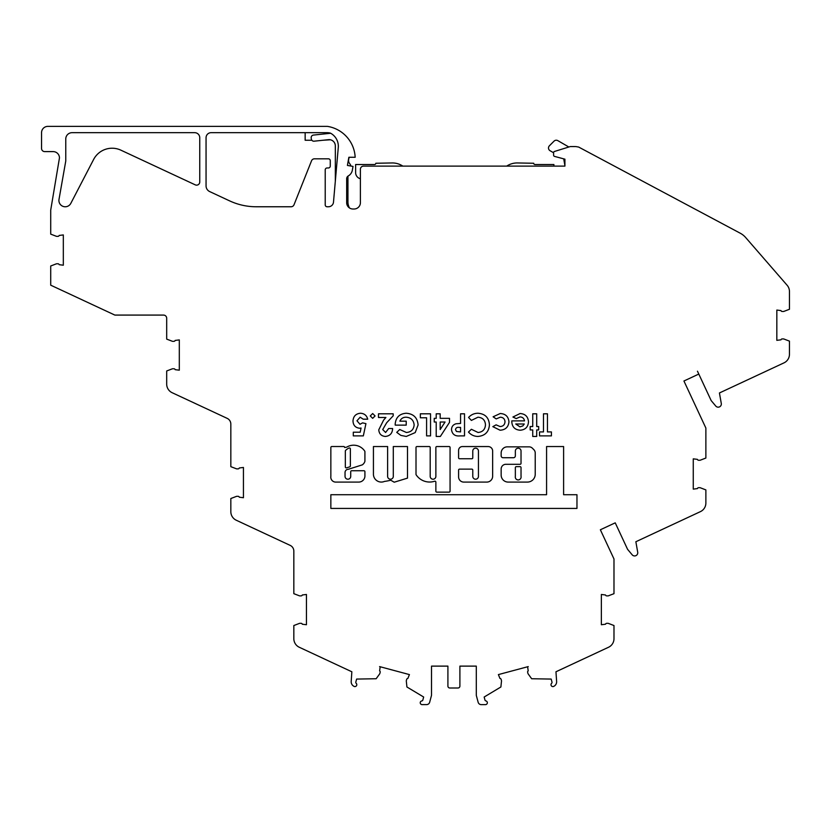 <?xml version="1.0" encoding="UTF-8"?>
<svg xmlns="http://www.w3.org/2000/svg" width="831" height="831" viewBox="0 0 831 831"><rect width="100%" height="100%" fill="white"/><g stroke="black" fill="none" stroke-linecap="round" stroke-linejoin="round"><path stroke-width="1.25" d="M475.612 479.207A2.836 2.836 0 0 1 472.777 476.371L472.777 470.076A0.945 0.945 0 0 0 471.831 469.131L459.533 469.131A0.945 0.945 0 0 0 458.587 470.076L458.587 476.88A5.215 5.215 0 0 0 463.791 482.094L486.769 482.094A5.879 5.879 0 0 0 492.648 476.215L492.648 451.046A4.487 4.487 0 0 0 488.161 446.559L462.4 446.559A3.823 3.823 0 0 0 458.587 450.381L458.587 457.808A0.945 0.945 0 0 0 459.533 458.754L471.831 458.754A0.945 0.945 0 0 0 472.777 457.808L472.777 451.046A2.836 2.836 0 0 1 475.612 448.2A2.836 2.836 0 0 1 478.448 451.046L478.448 476.371A2.836 2.836 0 0 1 475.612 479.207M515.355 476.371A2.909 2.909 0 0 0 518.191 479.923A2.909 2.909 0 0 0 521.027 476.371L521.027 467.593A0.945 0.945 0 0 0 520.081 466.648L516.3 466.648A0.945 0.945 0 0 0 515.355 467.593L515.355 476.371M429.606 482.032A16.132 16.132 0 0 0 434.634 481.232A0.945 0.945 0 0 1 435.87 482.125L435.87 491.194A0.945 0.945 0 0 0 436.826 492.139L449.124 492.139A0.945 0.945 0 0 0 450.07 491.194L450.07 447.494A0.945 0.945 0 0 0 449.124 446.538L436.826 446.538A0.945 0.945 0 0 0 435.87 447.494L435.87 476.371A2.836 2.836 0 0 1 433.034 479.207A2.836 2.836 0 0 1 430.198 476.371L430.198 447.494A0.945 0.945 0 0 0 429.253 446.538L416.954 446.538A0.945 0.945 0 0 0 416.009 447.494L416.009 474.304A0.945 0.945 0 0 0 416.165 474.833A16.132 16.132 0 0 0 429.606 482.032M381.325 482.063A7.905 7.905 0 0 0 384.483 481.409A48.198 48.198 0 0 0 390.736 480.214L394.206 482.209L407.491 478.126L407.491 446.538L393.302 446.538L393.302 476.371A2.836 2.836 0 0 1 390.456 479.207A2.836 2.836 0 0 1 387.62 476.371L387.62 446.538L373.431 446.538L373.431 474.563A7.905 7.905 0 0 0 381.325 482.063M345.332 466.949A0.945 0.945 0 0 0 346.569 467.843L349.706 466.856A0.945 0.945 0 0 0 350.37 465.952L350.37 448.927A0.945 0.945 0 0 0 349.041 448.054A11.457 11.457 0 0 0 345.623 450.371A0.945 0.945 0 0 0 345.332 451.046L345.332 466.949M358.753 482.084A6.181 6.181 0 0 0 364.913 475.446L364.913 471.696A0.945 0.945 0 0 0 363.968 470.741L351.669 470.741A0.945 0.945 0 0 0 350.724 471.696L350.724 476.371A2.836 2.836 0 0 1 347.877 479.207A2.836 2.836 0 0 1 345.042 476.371L345.042 472.569A3.189 3.189 0 0 1 348.231 469.307L362.337 464.851A6.845 6.845 0 0 0 364.861 461.475A0.945 0.945 0 0 0 364.913 461.174L364.913 451.669A0.945 0.945 0 0 0 364.757 451.14A13.348 13.348 0 0 0 346.807 447.088A0.945 0.945 0 0 1 346.319 447.223L344.636 447.473A0.945 0.945 0 0 0 343.691 446.527L331.798 446.527A0.945 0.945 0 0 0 330.852 447.473L330.852 476.371A4.955 4.955 0 0 0 335.35 482.084L358.628 482.084A6.181 6.181 0 0 0 358.753 482.084M330.78 133.324A12.61 12.61 0 0 0 330.229 133.313L313.443 135.079A2.524 2.524 0 0 0 311.199 137.853L311.313 138.943A2.524 2.524 0 0 0 314.087 141.187L329.024 139.618A6.305 6.305 0 0 1 335.329 145.924L335.329 181.189M350.9 166.044A6.305 6.305 0 0 0 349.695 163.645A5.048 5.048 0 0 1 348.771 159.064A20.401 20.401 0 0 0 349.103 157.277M338.331 146.256A14.844 14.844 0 0 1 338.269 147.544L333.491 202.151A5.048 5.048 0 0 1 328.463 206.763L327.061 206.763A1.891 1.891 0 0 1 325.222 204.862L325.222 169.856A1.891 1.891 0 0 1 327.123 167.966L328.38 167.966A1.891 1.891 0 0 0 330.271 166.075L330.271 160.715A1.891 1.891 0 0 0 328.38 158.814L314.461 158.814A3.158 3.158 0 0 0 311.532 160.809L294.018 204.769A3.158 3.158 0 0 1 291.089 206.763L256.228 206.763A63.073 63.073 0 0 1 229.574 200.853L209.703 191.587A6.305 6.305 0 0 1 206.057 185.864L206.057 137.728A5.048 5.048 0 0 1 211.105 132.68L326.957 132.68A13.878 13.878 0 0 1 330.385 133.105A14.844 14.844 0 0 1 338.331 146.256M70.822 203.356A6.305 6.305 0 0 1 59.011 199.357L65.763 161.037L65.763 138.985A6.305 6.305 0 0 1 72.079 132.68L194.703 132.68A5.048 5.048 0 0 1 199.752 137.728L199.752 181.989A3.158 3.158 0 0 1 195.264 184.856L120.9 150.172A20.817 20.817 0 0 0 93.633 159.448L70.822 203.356M355.793 682.386A1.257 1.257 0 0 0 356.26 683.373A1.891 1.891 0 0 1 354.286 686.479A6.305 6.305 0 0 1 353.892 686.281L353.736 686.188A5.048 5.048 0 0 1 351.191 681.524L351.856 671.78L299.295 647.266A9.463 9.463 0 0 1 293.831 638.686L293.831 625.535L299.503 623.364A0.634 0.634 0 0 1 299.721 623.323L301.092 623.323A1.257 1.257 0 0 1 302.297 624.226L306.442 624.735L306.442 594.466L302.297 594.986A1.257 1.257 0 0 1 301.092 595.879L299.721 595.879A0.634 0.634 0 0 1 299.503 595.837L293.831 593.677L293.831 551.098A6.305 6.305 0 0 0 290.185 545.385L236.295 520.248A9.463 9.463 0 0 1 230.831 511.678L230.831 498.517L236.503 496.356A0.634 0.634 0 0 1 236.721 496.315L238.092 496.315A1.257 1.257 0 0 1 239.297 497.208L243.441 497.727L243.441 467.458L239.297 467.967A1.257 1.257 0 0 1 238.092 468.871L236.721 468.871A0.634 0.634 0 0 1 236.503 468.829L230.831 466.669L230.831 424.09A6.305 6.305 0 0 0 227.185 418.367L172.152 392.71A9.463 9.463 0 0 1 166.688 384.13L166.688 370.969L172.36 368.808A0.634 0.634 0 0 1 172.588 368.767L173.949 368.767A1.257 1.257 0 0 1 175.154 369.67L179.309 370.179L179.309 339.91L175.154 340.419A1.257 1.257 0 0 1 173.949 341.323L172.588 341.323A0.634 0.634 0 0 1 172.36 341.281L166.688 339.121L166.688 318.242A3.158 3.158 0 0 0 163.541 315.084L114.855 315.084L50.712 285.178L50.712 265.993L56.383 263.822A0.634 0.634 0 0 1 56.601 263.78L57.973 263.78A1.257 1.257 0 0 1 59.178 264.684L63.322 265.203L63.322 234.934L59.178 235.443A1.257 1.257 0 0 1 57.973 236.347L56.601 236.347A0.634 0.634 0 0 1 56.383 236.305L50.712 234.134L50.712 210.108L59.458 157.911A6.305 6.305 0 0 0 53.153 151.606L44.708 151.606A3.158 3.158 0 0 1 41.55 148.448L41.55 132.68A6.305 6.305 0 0 1 47.855 126.374L326.895 126.374A6.305 6.305 0 0 1 327.996 126.468A32.928 32.928 0 0 1 355.169 157.277L348.864 157.277L347.42 165.431L353.019 166.418L352.354 170.137A8.352 8.352 0 0 1 348.262 175.954A3.158 3.158 0 0 0 346.672 178.686L346.672 202.702A6.305 6.305 0 0 0 352.978 209.007L354.079 209.007A6.305 6.305 0 0 0 360.394 202.702L360.394 169.264A3.158 3.158 0 0 1 363.542 166.117L564.924 166.117L564.924 159.178L554.537 156.394A1.257 1.257 0 0 1 553.602 155.168L553.602 152.665A1.257 1.257 0 0 1 554.495 151.46L570.014 146.64A1.891 1.891 0 0 1 570.575 146.557L574.99 146.557A9.463 9.463 0 0 1 576.631 146.703L578.677 147.066L740.286 233.241A18.926 18.926 0 0 1 745.667 237.531L787.134 285.272A9.463 9.463 0 0 1 789.45 291.473L789.45 309.277L783.778 311.438A0.634 0.634 0 0 1 783.55 311.48L782.189 311.48A1.257 1.257 0 0 1 780.984 310.586L776.84 310.067L776.829 340.336L780.984 339.827A1.257 1.257 0 0 1 782.189 338.923L783.55 338.923A0.634 0.634 0 0 1 783.778 338.965L789.45 341.125L789.45 354.286A9.463 9.463 0 0 1 783.986 362.867L719.428 392.97L721.287 403.471A3.158 3.158 0 0 1 715.761 406.047L711.159 400.563L698.798 374.064L683.934 381.003L705.872 428.048L705.872 458.047L700.211 460.218A0.634 0.634 0 0 1 699.982 460.26L698.622 460.26A1.257 1.257 0 0 1 697.406 459.356L693.262 458.847L693.262 489.116L697.406 488.597A1.257 1.257 0 0 1 698.622 487.693L699.982 487.693A0.634 0.634 0 0 1 700.211 487.735L705.872 489.906L705.872 503.067A9.463 9.463 0 0 1 700.408 511.636L635.86 541.739L637.709 552.251A3.158 3.158 0 0 1 632.183 554.817L627.582 549.333L615.231 522.844L600.366 529.773L613.984 558.983L613.984 593.677L608.313 595.837A0.634 0.634 0 0 1 608.084 595.879L606.723 595.879A1.257 1.257 0 0 1 605.519 594.986L601.364 594.466L601.364 624.735L605.519 624.226A1.257 1.257 0 0 1 606.723 623.323L608.084 623.323A0.634 0.634 0 0 1 608.313 623.364L613.984 625.535L613.984 638.686A9.463 9.463 0 0 1 608.521 647.266L555.96 671.78L556.625 681.524A5.048 5.048 0 0 1 554.08 686.188L553.924 686.281A6.305 6.305 0 0 1 553.529 686.479A1.891 1.891 0 0 1 551.545 683.373A1.257 1.257 0 0 0 551.981 682.054L551.182 679.072L531.653 678.74L528.101 673.827A0.634 0.634 0 0 1 527.997 673.619L527.643 672.3A1.257 1.257 0 0 1 528.204 670.897L527.623 666.763L528.236 666.597L498.392 674.595L499.971 678.47A1.257 1.257 0 0 1 501.145 679.405L501.498 680.724A0.634 0.634 0 0 1 501.509 680.953L500.885 686.988L484.161 697.022L484.961 700.014A1.257 1.257 0 0 0 485.99 700.938A1.891 1.891 0 0 1 485.688 704.626L481.201 704.626A3.199 3.199 0 0 1 478.147 702.257L476.402 695.755A3.158 3.158 0 0 1 476.298 694.934L476.298 666.119L459.896 666.119L459.896 686.105A1.891 1.891 0 0 1 458.006 687.995L449.81 687.995A1.891 1.891 0 0 1 447.909 686.105L447.909 666.119L431.518 666.119L431.518 694.934A3.158 3.158 0 0 1 431.403 695.755L429.658 702.268A3.158 3.158 0 0 1 426.615 704.605L422.387 704.605A1.891 1.891 0 0 1 420.289 702.278A1.891 1.891 0 0 1 421.826 700.938A1.257 1.257 0 0 0 422.854 700.014L423.654 697.022L406.92 686.988L406.297 680.953A0.634 0.634 0 0 1 406.317 680.724L406.671 679.405A1.257 1.257 0 0 1 407.844 678.47L409.423 674.595L379.58 666.597L380.183 666.763L379.622 670.908A1.257 1.257 0 0 1 380.172 672.3L379.819 673.619A0.634 0.634 0 0 1 379.715 673.827L376.152 678.74L356.634 679.072L355.834 682.054A1.257 1.257 0 0 0 355.793 682.386M576.963 494.715L563.605 494.715L563.605 446.538L546.58 446.538L546.58 494.715L330.852 494.715L330.852 508.427L576.963 508.427L576.963 494.715M536.701 429.939L536.701 436.452L532.733 436.452L532.733 429.939L530.188 429.939L530.188 426.542L532.733 426.542L532.733 413.807L536.701 413.807L536.701 426.542L538.675 426.542L538.675 429.939L536.701 429.939M500.065 430.219L492.825 426.646L496.107 424.849L500.054 426.542C503.098 426.396 504.739 424.807 504.999 421.795C504.77 418.886 503.191 417.359 500.272 417.204L496.19 418.907L493.105 416.788L500.189 413.526C505.508 413.776 508.427 416.539 508.956 421.816C508.395 427.103 505.425 429.907 500.065 430.219M464.519 413.807L464.519 435.88L460.094 435.88C455.045 436.42 452.178 434.333 451.503 429.617C451.617 426.583 453.134 424.641 456.063 423.768L460.561 423.436L460.561 413.807L464.519 413.807M430.551 413.807L430.551 435.88L426.594 435.88L426.594 417.775L420.361 417.775L420.361 413.807L430.551 413.807M385.605 432.484L388.669 428.526L392.627 428.526C392.419 433.294 389.999 435.943 385.387 436.452C381.346 436.109 379.133 433.907 378.759 429.835L383.6 420.122L385.906 417.484L378.479 417.484L378.479 413.807L393.198 413.807L393.198 415.812L386.654 422.771L382.717 429.554L385.605 432.484M365.931 423.633L363.334 435.88L353.289 435.88L353.289 432.203L360.197 432.203L361.059 428.027L359.688 428.245C355.408 427.757 353.175 425.316 352.998 420.922C353.341 416.289 355.793 413.734 360.384 413.246C364.279 413.433 366.72 415.407 367.718 419.188L363.189 419.188L360.155 417.204L356.966 420.787L359.989 424.277L362.596 422.865L365.931 423.633M375.082 415.936L372.672 418.336L370.262 415.936L372.672 413.526L375.082 415.936M400.874 435.402L396.74 432.369L399.732 429.502L406.369 432.484C411.075 432.141 413.672 429.627 414.139 424.963C413.63 420.133 410.95 417.557 406.068 417.204C403.16 417.204 401.093 418.523 399.877 421.172L406.214 421.172L406.214 425.129L395.203 425.129L395.172 424.184C395.785 417.432 399.451 413.786 406.151 413.246C413.454 413.755 417.442 417.661 418.097 424.953L415.209 432.587L406.266 436.452L400.874 435.402M449.519 422.345L440.347 436.452L436.213 436.452L436.213 422.013L434.239 422.013L434.239 418.336L436.213 418.336L436.213 413.807L440.181 413.807L440.181 418.336L449.519 418.336L449.519 422.345M477.898 436.452C474.117 436.368 470.98 434.904 468.487 432.058L471.385 429.274L478.054 432.484C482.645 432.047 485.117 429.513 485.47 424.89C485.179 420.164 482.676 417.609 477.981 417.204L471.385 420.413L468.57 417.453C471.104 414.679 474.241 413.277 477.96 413.246C485.148 413.796 488.96 417.671 489.428 424.88C488.857 431.964 485.013 435.818 477.898 436.452M521.027 451.046L521.027 463.345A0.945 0.945 0 0 1 520.081 464.29L505.892 464.29A4.726 4.726 0 0 0 501.155 469.027L501.155 475.072A7.012 7.012 0 0 0 508.177 482.084L527.394 482.084A7.822 7.822 0 0 0 535.226 474.252L535.226 453.009A4.726 4.726 0 0 0 533.834 449.664L532.411 448.231A4.726 4.726 0 0 0 529.067 446.849L507.315 446.849A6.16 6.16 0 0 0 501.155 453.009L501.155 455.835A1.891 1.891 0 0 0 503.056 457.725L513.465 457.725A1.891 1.891 0 0 0 515.355 455.835L515.355 451.046A2.836 2.836 0 0 1 518.191 448.21A2.836 2.836 0 0 1 521.027 451.046M511.792 421.629L511.803 420.881L524.527 420.881C524.06 418.377 522.564 417.058 520.029 416.923L516.238 418.595L512.924 417.017L520.071 413.526C525.265 413.859 528.069 416.611 528.485 421.784C528.132 426.957 525.389 429.772 520.258 430.219C514.908 429.856 512.093 426.989 511.792 421.629M551.41 431.923L551.41 435.88L539.527 435.88L539.527 431.923L543.484 431.923L543.484 413.807L547.452 413.807L547.452 431.923L551.41 431.923M91.587 304.239L92.999 304.904L91.587 304.239M94.007 305.372L93.301 305.039M553.903 166.117L553.903 164.528L534.977 164.528A1.257 1.257 0 0 1 533.72 163.26L517.173 162.949A18.926 18.926 0 0 0 506.692 166.117M402.838 166.117A18.926 18.926 0 0 0 392.367 162.949L375.82 163.26A1.257 1.257 0 0 1 374.552 164.528L355.626 164.528L355.626 172.619A6.305 6.305 0 0 0 359.501 178.447L360.394 178.81M347.94 176.162L347.94 201.881A12.61 12.61 0 0 0 349.498 207.958M553.602 152.769L550.08 150.733A3.158 3.158 0 0 1 549.426 145.768L554.038 141.145A3.158 3.158 0 0 1 557.85 140.647L568.851 147.004M564.924 165.691L563.719 158.846M447.909 686.105L447.909 666.119L431.518 666.119L431.518 694.934M476.298 666.119L459.896 666.119L459.896 686.105M478.147 702.257L476.402 695.755M731.425 387.371L733.171 386.56L731.425 387.371M746.861 380.183L733.171 386.56M663.283 528.952L649.603 535.33M673.1 524.371L672.092 524.849M669.381 526.106L667.262 527.093M555.96 671.78L557.705 670.96L555.96 671.78M571.396 664.582L557.705 670.96M350.1 670.96L336.42 664.582M311.843 140.252L305.154 140.252L305.154 132.68L326.957 132.68M330.385 139.774L323.02 140.252M711.159 400.563L697.469 371.208M683.934 381.003L698.798 374.064M600.366 529.773L615.231 522.844M613.984 558.983L613.984 563.46M755.857 375.986L760.303 373.908M62.211 290.538L63.478 291.13M84.305 300.843L83.484 300.458M200.281 405.819L199.45 405.435M264.424 533.367L263.593 532.983M328.567 660.915L326.593 659.991M672.279 524.756L674.917 523.53M575.364 662.723L578.906 661.071M579.249 660.915L583.539 658.91M597.468 652.418L603.119 649.79M445.063 422.013L440.181 422.013L440.181 429.534L445.063 422.013M460.561 431.923L460.561 427.394L459.159 427.394C457.123 427.082 455.897 427.82 455.461 429.617L456.499 431.486L460.561 431.923M524.247 423.997L515.75 423.997L519.926 426.833L522.803 425.939L524.247 423.997"/></g></svg>
